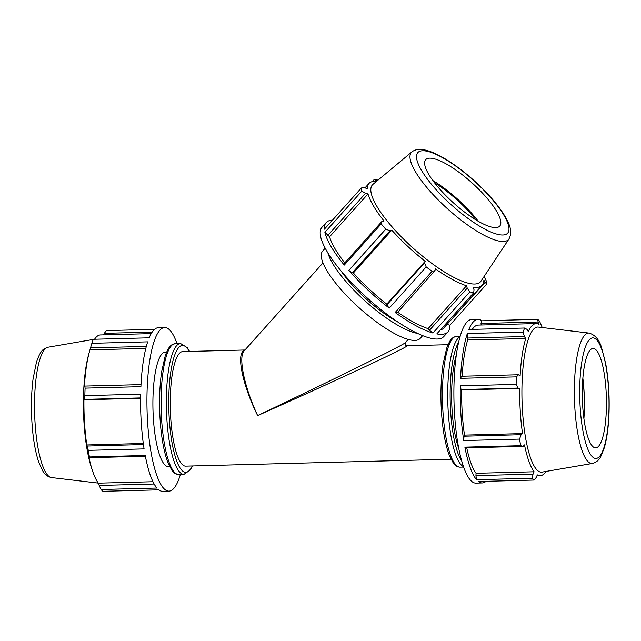 <?xml version="1.0" encoding="UTF-8"?>
<svg xmlns="http://www.w3.org/2000/svg" width="641" height="641" viewBox="0 0 641 641"><rect width="100%" height="100%" fill="white"/><g stroke="black" fill="none" stroke-linecap="round" stroke-linejoin="round"><path stroke-width="0.96" d="M386.747 304.996L389.239 308.105L426.177 266.904L424.526 262.85L386.747 304.996L386.755 304.13L425.175 261.272L424.526 262.85M352.27 272.858L390.048 230.72L385.73 229.206L348.8 270.406L352.27 272.858L353.359 272.994A76.095 20.857 41.9 0 0 386.755 304.13M348.8 270.406A81.824 22.427 41.9 0 0 389.239 308.105M327.735 235.487L365.522 193.342L361.828 191.098L324.891 232.298L329.594 236.785A76.095 20.857 41.9 0 0 344.794 262.842M324.891 232.298A81.824 22.427 41.9 0 0 344.281 265.086L381.219 223.885A81.824 22.427 41.9 0 0 385.73 229.206M381.219 223.885L382.052 221.289L344.265 263.435L344.281 265.086M429.438 330.283L432.955 333.024L469.885 291.823L467.225 288.138L429.438 330.283L428.116 328.625L466.536 285.766L467.225 288.138M397.7 312.239A76.095 20.857 41.9 0 0 428.116 328.625M434.991 270.638L432.082 271.303L395.152 312.496L397.212 312.784L434.991 270.638L435.311 268.819A76.095 20.857 41.9 0 0 466.536 285.766M395.152 312.496A81.824 22.427 41.9 0 0 432.955 333.024M447.338 324.474L449.814 325.243L486.751 284.051L485.125 282.328L447.106 324.29M440.327 329.971A76.095 20.857 41.9 0 0 443.772 328.008L482.192 285.149A76.095 20.857 41.9 0 0 483.875 280.141L485.125 282.328M482.192 285.149A76.095 20.857 41.9 0 1 473.122 287.304L474.02 289.724L473.723 292.721L436.793 333.913A81.824 22.427 41.9 0 0 448.035 331.83A81.824 22.427 41.9 0 0 449.814 325.243M332.535 220.103A81.824 22.427 41.9 0 0 327.399 221.546A81.824 22.427 41.9 0 0 326.189 222.587A81.824 22.427 41.9 0 0 324.41 229.166L361.348 187.973L364.673 187.797L367.189 188.558A76.095 20.857 41.9 0 1 368.871 183.55A76.095 20.857 41.9 0 1 369.993 182.589A76.095 20.857 41.9 0 1 376.636 181.275M486.751 284.051A81.824 22.427 41.9 0 0 486.271 280.918L484.083 276.479M375.025 181.235L375.77 180.401L374.368 179.296L372.317 181.587M375.77 180.401L377.004 180.97M329.594 236.785L368.014 193.935A76.095 20.857 41.9 0 0 384.023 221.009L382.052 221.289M365.522 193.342L368.014 193.935M353.359 272.994L391.779 230.143A76.095 20.857 41.9 0 0 425.175 261.272M390.048 230.72L391.779 230.143M326.189 222.587L321.982 227.275A81.824 22.427 41.9 0 0 367.942 298.594A81.824 22.427 41.9 0 0 443.836 336.517L448.035 331.83M377.998 180.137A81.824 22.427 41.9 0 0 374.368 179.296M469.885 291.823A81.824 22.427 41.9 0 0 473.723 292.721M426.177 266.904A81.824 22.427 41.9 0 0 432.082 271.303M361.348 187.973A81.824 22.427 41.9 0 0 361.828 191.098M176.972 343.584A81.824 19.783 88.5 0 0 168.551 328.977A81.824 19.783 88.5 0 0 164.681 327.535L158.335 327.703A81.824 19.783 88.5 0 0 149.177 337.815L93.37 339.273A81.824 19.783 88.5 0 0 91.871 343.312L147.678 341.853A81.824 19.783 88.5 0 0 140.908 386.675L85.101 388.134A81.824 19.783 88.5 0 0 84.844 395.649L84.308 399.391L140.595 397.925M84.844 395.649L140.651 394.191A81.824 19.783 88.5 0 0 144.097 448.908L88.29 450.359A81.824 19.783 88.5 0 0 89.428 456.953L89.259 457.706L145.379 456.24M89.428 456.953L145.235 455.495A81.824 19.783 88.5 0 0 156.877 488.049L101.07 489.508A81.824 19.783 88.5 0 0 102.929 491.31L158.744 489.852A81.824 19.783 88.5 0 0 162.606 491.294L168.952 491.134A81.824 19.783 88.5 0 0 180.393 474.46M164.681 327.535A81.824 19.783 88.5 0 0 147.59 422.139A81.824 19.783 88.5 0 0 168.952 491.134M154.553 329.346L106.39 330.604L104.275 333.328L152.181 332.078M154.144 484.027L99.179 485.461L101.07 489.508M152.959 481.736L98.353 483.162A76.095 18.397 -91.5 0 1 92.641 471.199A76.095 18.397 -91.5 0 1 88.738 456.272L89.259 457.706M99.179 485.461L98.353 483.162M143.456 444.566L87.24 446.04L88.29 450.359M143.304 443.492L86.783 444.966A76.095 18.397 -91.5 0 1 83.939 399.776L84.308 399.391M87.24 446.04L86.783 444.966M140.587 398.301L83.939 399.776M141.004 384.616L84.748 386.082L85.101 388.134M84.748 386.082L84.372 386.884A76.095 18.397 -91.5 0 1 89.516 351.428A76.095 18.397 -91.5 0 1 89.964 349.866L90.525 347.871L146.324 346.412M467.273 338.039L524.37 336.549L523.144 332.054L467.337 333.512L467.674 340.01A76.095 18.397 88.5 0 0 462.129 376.235M467.337 333.512A81.824 19.783 88.5 0 0 460.567 378.334L516.374 376.876L518.593 374.761L461.504 376.251L460.567 378.334M463.988 436.2L463.755 440.559L519.563 439.101L521.077 434.71L463.988 436.2L464.493 435.111L522.543 433.596L521.077 434.71M461.055 389.56L518.144 388.069L516.117 384.392L460.31 385.85L461.055 389.56L461.648 389.92A76.095 18.397 88.5 0 0 464.493 435.111M460.31 385.85A81.824 19.783 88.5 0 0 463.755 440.559M475.934 475.63L476.535 479.708L532.342 478.25L533.024 474.14L475.934 475.63L476.063 473.298L534.113 471.784L533.024 474.14M466.744 447.851A76.095 18.397 88.5 0 0 476.063 473.298M464.893 447.154L466.007 447.875L523.096 446.384L520.7 445.695L464.893 447.154A81.824 19.783 88.5 0 0 476.535 479.708M536.942 475.798L540.163 475.71A76.095 18.397 88.5 0 1 537.31 474.877L536.325 477.337L534.209 480.053L478.402 481.511A81.824 19.783 88.5 0 0 482.264 482.953A81.824 19.783 88.5 0 0 486.046 481.311M481.022 323.489L538.12 321.998L537.663 319.346L481.856 320.804L481.006 325.011M481.856 320.804A81.824 19.783 88.5 0 0 477.994 319.362A81.824 19.783 88.5 0 0 468.835 329.474L524.642 328.016L527.014 329.394L528.296 331.565A76.095 18.397 88.5 0 1 533.456 324.506A76.095 18.397 88.5 0 1 536.197 323.569A76.095 18.397 88.5 0 1 539.049 324.402L538.12 321.998M536.197 323.569L478.146 325.083A76.095 18.397 88.5 0 0 472.265 329.386M542.278 327.543A76.095 18.397 88.5 0 0 542.246 327.495L539.53 321.149A81.824 19.783 88.5 0 0 537.663 319.346M523.096 446.384L524.498 444.902A76.095 18.397 88.5 0 0 534.113 471.784M467.674 340.01L525.732 338.496A76.095 18.397 88.5 0 0 520.131 375.514L518.593 374.761M524.37 336.549L525.732 338.496M461.648 389.92L519.707 388.406A76.095 18.397 88.5 0 0 522.543 433.596M518.144 388.069L519.707 388.406M477.994 319.362L471.64 319.522A81.824 19.783 88.5 0 0 462.482 329.642A81.824 19.783 88.5 0 0 454.549 414.126A81.824 19.783 88.5 0 0 475.91 483.122L482.264 482.953M244.766 350.178L243.724 350.683C236.225 354.842 242.859 385.778 257.634 415.576C329.77 383.51 400.649 350.555 406.33 346.436L406.819 345.771C405.216 345.507 404.735 344.465 405.368 342.647C404.888 344.305 332.383 380.105 257.634 415.576C244.261 386.9 238.019 356.917 244.165 350.851L322.976 262.938M411.907 151.885L372.974 184.328A72.585 19.895 41.9 0 0 413.165 248.147A72.585 19.895 41.9 0 0 480.982 281.159L508.994 238.925C513.137 230.8 508.77 223.461 505.709 217.531C501.382 209.952 495.068 201.755 486.767 192.957C474.853 180.458 462.257 169.889 448.98 161.236C439.109 154.858 430.632 151.012 423.549 149.69C419.591 148.856 415.993 149.377 412.748 151.26L411.907 151.885A65.246 17.884 41.9 0 0 448.035 209.254A65.246 17.884 41.9 0 0 508.994 238.925M426.425 159.04A49.726 13.629 41.9 0 0 426.089 159.297A49.726 13.629 41.9 0 0 453.62 203.021A49.726 13.629 41.9 0 0 500.084 225.632A49.726 13.629 41.9 0 0 472.385 183.23A49.726 13.629 41.9 0 0 426.425 159.04M244.926 350.002L182.685 351.621A57.281 13.846 88.5 0 0 180.618 352.326A57.281 13.846 88.5 0 0 170.482 413.557A57.281 13.846 88.5 0 0 185.674 466.143L451.024 459.212M166.652 352.045L165.322 352.077A57.281 13.846 88.5 0 0 163.263 352.782A57.281 13.846 88.5 0 0 153.127 414.014A57.281 13.846 88.5 0 0 168.311 466.592L169.641 466.56M103.658 334.858L104.275 333.328M91.871 343.312L90.525 347.871M94.475 339.249L94.564 339.233A76.095 18.397 -91.5 0 1 97.688 335.884A76.095 18.397 -91.5 0 1 100.429 334.947L151.212 333.616M89.516 351.428L88.73 354.209A72.585 17.547 88.5 0 0 91.711 468.459L92.641 471.199M145.811 348.408L89.964 349.866M546.124 471.415L547.254 471.215M583.855 418.212A52.714 12.74 88.5 0 0 582.829 378.711M583.911 418.629A53.035 12.82 88.5 0 0 582.861 378.294M589.071 333.08L538.28 327.07A72.585 17.547 88.5 0 0 535.043 327.936A72.585 17.547 88.5 0 0 522.263 406.795A72.585 17.547 88.5 0 0 542.062 472.113L592.468 463.459C596.274 462.425 599.047 460.118 600.785 456.528L604.255 447.955C606.779 439.261 608.349 428.3 608.95 415.064C609.671 396.907 608.605 379.873 605.753 363.952L601.619 347.879C599.399 339.85 595.217 334.914 589.071 333.08A65.246 15.777 88.5 0 0 586.162 333.857A65.246 15.777 88.5 0 0 574.673 404.743A65.246 15.777 88.5 0 0 592.468 463.459M524.642 328.016A81.824 19.783 88.5 0 0 523.144 332.054M516.374 376.876A81.824 19.783 88.5 0 0 516.117 384.392M519.563 439.101A81.824 19.783 88.5 0 0 520.7 445.695M532.342 478.25A81.824 19.783 88.5 0 0 534.209 480.053M540.163 475.71A76.095 18.397 88.5 0 0 546.036 471.423M456.32 355.066A57.281 13.846 88.5 0 0 458.756 448.428M591.282 349.073A49.726 12.019 88.5 0 0 582.525 403.101A49.726 12.019 88.5 0 0 596.09 447.843A49.726 12.019 88.5 0 0 606.386 397.861A49.726 12.019 88.5 0 0 593.494 348.48A49.726 12.019 88.5 0 0 591.282 349.073M478.274 221.265A53.035 14.535 41.9 0 0 432.803 180.498M475.774 219.783A49.726 13.629 41.9 0 0 434.55 182.821M325.187 248.219L322.679 251.008A65.462 17.94 41.9 0 0 359.449 308.065A65.462 17.94 41.9 0 0 420.167 338.408L422.667 335.612M327.936 252.995A65.462 17.94 41.9 0 0 365.49 301.318A65.462 17.94 41.9 0 0 417.62 333.4M341.124 271.031A57.281 15.696 41.9 0 0 398.253 322.255M418.693 151.837A60.326 16.53 -138.1 0 1 497.015 205.216A60.326 16.53 -138.1 0 1 472.457 221.562A60.326 16.53 -138.1 0 1 418.693 151.837M175.265 343.632L171.924 344.746C170.033 346.228 168.391 347.262 165.258 355.691L161.604 371.9C159.224 388.895 158.92 407.291 160.699 427.098C162.173 442.21 164.641 454.213 168.102 463.098L171.844 470.238C173.703 472.978 175.987 474.396 178.679 474.508A65.462 15.825 -91.5 0 1 161.324 414.415A65.462 15.825 -91.5 0 1 172.902 344.433A65.462 15.825 -91.5 0 1 175.265 343.632L180.538 343.496A65.462 15.825 88.5 0 0 178.182 344.297A65.462 15.825 88.5 0 0 166.604 414.278A65.462 15.825 88.5 0 0 183.951 474.372L190.561 469.749L192.564 465.959M192.276 465.967A63.475 15.344 -91.5 0 1 170.001 427.9A63.475 15.344 -91.5 0 1 180.233 346.212A63.475 15.344 -91.5 0 1 189.287 351.452M46.328 347.951A65.246 15.777 88.5 0 0 34.734 416.562A65.246 15.777 88.5 0 0 51.528 477.577C47.674 476.744 44.79 474.58 42.859 471.095L38.949 462.706C35.976 454.157 33.837 443.292 32.547 430.103C30.88 412.011 31.056 394.944 33.076 378.903L36.361 362.638C38.885 354.777 41.617 350.114 44.55 348.656L48.123 347.206A65.246 15.777 88.5 0 0 46.328 347.951M460.07 336.653A65.462 15.825 88.5 0 0 459.557 336.958A65.462 15.825 88.5 0 0 447.835 403.085A65.462 15.825 88.5 0 0 463.467 466.624M461.744 461.127A63.475 15.344 -91.5 0 1 450.214 401.939A63.475 15.344 -91.5 0 1 458.644 342.23M463.619 467.073L460.062 467.161A65.462 15.825 -91.5 0 1 442.707 407.067A65.462 15.825 -91.5 0 1 454.285 337.094A65.462 15.825 -91.5 0 1 456.64 336.285L460.206 336.196M590.625 338.616A60.326 14.583 -91.5 0 1 608.517 419.783A60.326 14.583 -91.5 0 1 583.967 436.128A60.326 14.583 -91.5 0 1 590.625 338.616M364.985 187.893L368.871 183.55M405.368 342.647L408.277 339.41M406.819 345.771L448.035 344.698M178.679 474.508L183.951 474.372M189.576 351.444L187.348 347.726L180.538 343.496M51.528 477.577L98.313 483.114M48.123 347.206L93.298 339.45M460.062 467.161C457.362 467.057 455.086 465.63 453.219 462.89L449.485 455.759C446.024 446.865 443.556 434.87 442.082 419.751C440.295 399.952 440.599 381.547 442.987 364.553L446.633 348.343C449.766 339.914 451.416 338.889 453.307 337.398L456.64 336.285"/></g></svg>
